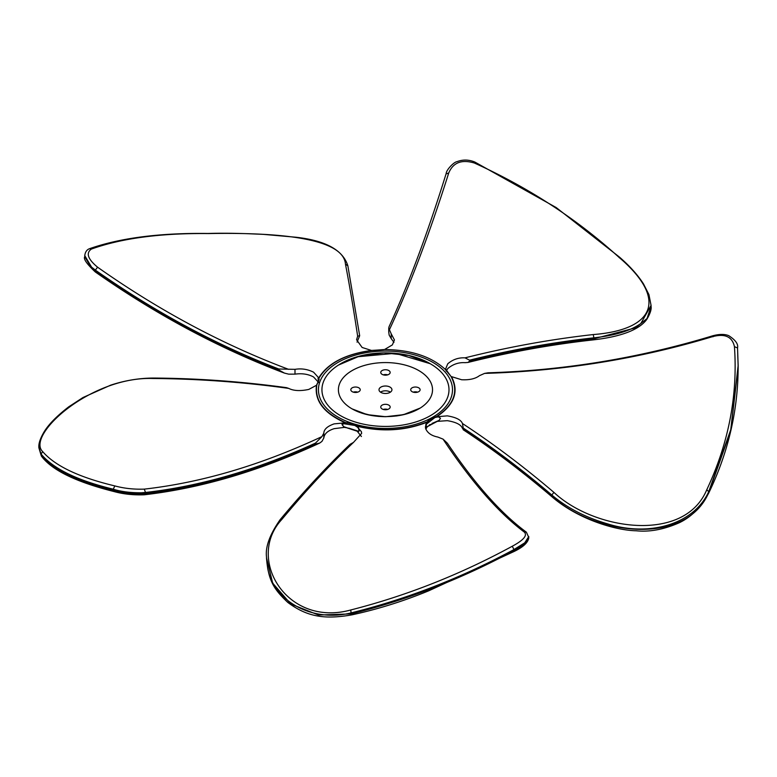 <?xml version="1.0" encoding="UTF-8"?>
<svg xmlns="http://www.w3.org/2000/svg" width="777" height="777" viewBox="0 0 777 777"><rect width="100%" height="100%" fill="white"/><g stroke="black" fill="none" stroke-linecap="round" stroke-linejoin="round"><path stroke-width="1.17" d="M338.073 417.113A67.036 38.704 0 0 0 432.867 417.113A67.036 38.704 0 0 0 432.867 362.383A67.036 38.704 0 0 0 338.073 362.383A67.036 38.704 0 0 0 338.073 417.113M342.288 424.902L342.482 424.261M343.094 423.601L356.089 425.65L358.537 428.312L359.12 430.468L357.925 431.458L344.104 426.932L342.288 424.98C343.91 421.717 348.611 422.018 356.4 425.864L361.402 431.701L361.635 433.401L353.496 442.395L350.077 444.327M356.4 425.864C381.546 432.041 405.273 430.643 427.593 421.658C433.867 416.443 438.15 415.374 440.452 418.453L439.063 420.406L426.845 426.923L426.214 426C423.455 424.135 433.964 414.665 439.393 417.026M445.852 370.231L451.165 376.592L445.843 370.221L445.677 368.793L447.746 363.811C452.806 359.469 458.566 357.488 465.015 357.857L469.541 360.169C511.188 349.835 552.632 342.385 593.871 337.82L593.871 338.791L592.628 339.559M738.15 365.491L737.538 347.853L738.15 366.676L730.739 430.798L708.731 492.657C684.974 547.668 592.482 534.071 551.835 495.998C522.445 470.92 492.909 448.601 463.228 429.021L462.47 428.36C461.072 424.669 456.012 422.105 447.29 420.668L437.198 421.367L426.845 426.923L439.063 420.406L431.963 423.465M318.764 377.913L313.558 372.173C307.624 369.221 301.437 368.279 294.998 369.347L294.998 374.145C302.059 373.174 308.246 374.116 313.558 376.971L318.764 382.624M357.051 342.152L359.673 335.722L357.653 336.159L356.585 339.753L362.131 347.474L371.445 350.446L383.974 349.64L372.115 350.495C345.522 354.079 327.787 363.335 318.91 378.253L319.094 379.613L316.492 385.324L319.094 379.613L316.501 385.266L308.77 389.432C300.272 391.21 293.589 390.87 288.723 388.403L286.548 387.665C241.88 381.536 197.465 378.331 153.312 378.049L152.933 378.496C90.666 376.262 25.728 435.363 42.706 451.631C55.08 465.977 79.128 477.399 114.831 485.916C124.058 488.412 133.867 489.481 144.289 489.121C201.602 482.643 260.81 465.141 321.931 436.616L323.815 433.158L323.815 437.966C324.33 433.809 327.768 430.711 334.129 428.671L345.075 427.282M294.998 374.145L288.675 374.155L284.401 373.086L278.817 369.978C215.695 345.668 154.545 312.733 95.367 271.163L95.707 271.804M284.401 373.086C219.464 348.514 156.42 314.792 95.27 271.931C86.694 263.859 83.197 258.78 84.771 256.701L91.579 268.191L95.367 271.163L95.367 270.114L91.579 267.142L84.761 255.623L84.761 256.692M294.998 369.347L278.807 369.007C215.666 344.706 154.526 311.742 95.367 270.114L97.591 267.201C159.081 310.557 222.766 344.609 288.626 369.347M357.653 336.159C353.564 309.081 349.504 285.091 345.464 264.17L347.863 265.821L359.673 335.722M318.774 377.845C327.768 363.209 345.318 354.079 371.445 350.446M345.464 264.17C343.211 234.877 261.81 232.595 208.372 233.566C160.625 233.071 121.639 238.238 91.424 249.058C85.732 253.03 87.791 259.081 97.591 267.201M84.761 255.623C85.217 252.02 86.791 249.708 89.491 248.708L91.424 249.058M432.313 364.967A63.529 36.674 180 0 1 432.43 365.044A63.529 36.674 180 0 1 429.331 416.278A63.529 36.674 180 0 1 340.549 415.676A63.529 36.674 180 0 1 338.51 365.044L359.44 356.157L383.964 352.865L408.712 355.468L430.225 363.714L395.308 353.312L357.158 356.798L338.51 365.044L359.44 356.157L383.964 352.865L408.712 355.468L430.225 363.714M377.855 416.355C395.075 417.502 409.207 414.724 420.25 408.042L403.593 414.665L385.732 416.695L372.173 415.627L360.237 412.597L352.049 408.867L367.191 414.636L385.46 416.695L396.804 415.928L407.362 413.685L420.25 408.042A47.057 27.166 0 0 0 422.882 373.271A47.057 27.166 0 0 0 364.102 365.54A47.057 27.166 0 0 0 350.68 408.042L352.059 408.867C361.004 413.937 372.241 416.55 385.78 416.695L403.312 414.733L420.25 408.042A47.057 27.166 0 0 0 418.745 370.532A47.057 27.166 0 0 0 352.981 370.095A47.057 27.166 0 0 0 350.68 408.042A47.057 27.166 0 0 0 350.786 408.1M382.138 405.108A4.701 2.719 180 0 1 387.267 404.526A4.701 2.719 180 0 1 390.171 407.031A4.701 2.719 180 0 1 388.791 408.955A4.701 2.719 180 0 1 383.663 409.547A4.701 2.719 180 0 1 380.759 407.031A4.701 2.719 180 0 1 382.138 405.108A4.701 2.719 180 0 1 387.267 404.526A4.701 2.719 180 0 1 390.171 407.031A4.701 2.719 180 0 1 388.791 408.955A4.701 2.719 180 0 1 383.663 409.547A4.701 2.719 180 0 1 380.759 407.031A4.701 2.719 180 0 1 382.138 405.108A4.701 2.719 180 0 1 387.267 404.526A4.701 2.719 180 0 1 390.171 407.031A4.701 2.719 180 0 1 388.791 408.955A4.701 2.719 180 0 1 383.663 409.547A4.701 2.719 180 0 1 380.759 407.031A4.701 2.719 180 0 1 382.138 405.108A4.701 2.719 180 0 1 387.267 404.526A4.701 2.719 180 0 1 390.171 407.031A4.701 2.719 180 0 1 388.791 408.955A4.701 2.719 180 0 1 383.663 409.547A4.701 2.719 180 0 1 380.759 407.031A4.701 2.719 180 0 1 382.138 405.108A4.701 2.719 180 0 1 387.267 404.526A4.701 2.719 180 0 1 390.171 407.031A4.701 2.719 180 0 1 388.791 408.955A4.701 2.719 180 0 1 383.663 409.547A4.701 2.719 180 0 1 380.759 407.031A4.701 2.719 180 0 1 382.138 405.108M412.082 387.82A4.701 2.719 180 0 1 417.21 387.237A4.701 2.719 180 0 1 420.114 389.743A4.701 2.719 180 0 1 418.745 391.666A4.701 2.719 180 0 1 413.617 392.259A4.701 2.719 180 0 1 410.703 389.743A4.701 2.719 180 0 1 412.082 387.82A4.701 2.719 180 0 1 417.21 387.237A4.701 2.719 180 0 1 420.114 389.743A4.701 2.719 180 0 1 418.745 391.666A4.701 2.719 180 0 1 413.617 392.259A4.701 2.719 180 0 1 410.703 389.743A4.701 2.719 180 0 1 412.082 387.82A4.701 2.719 180 0 1 417.21 387.237A4.701 2.719 180 0 1 420.114 389.743A4.701 2.719 180 0 1 418.745 391.666A4.701 2.719 180 0 1 413.617 392.259A4.701 2.719 180 0 1 410.703 389.743A4.701 2.719 180 0 1 412.082 387.82A4.701 2.719 180 0 1 417.21 387.237A4.701 2.719 180 0 1 420.114 389.743A4.701 2.719 180 0 1 418.745 391.666A4.701 2.719 180 0 1 413.617 392.259A4.701 2.719 180 0 1 410.703 389.743A4.701 2.719 180 0 1 412.082 387.82A4.701 2.719 180 0 1 417.21 387.237A4.701 2.719 180 0 1 420.114 389.743A4.701 2.719 180 0 1 418.745 391.666A4.701 2.719 180 0 1 413.617 392.259A4.701 2.719 180 0 1 410.703 389.743A4.701 2.719 180 0 1 412.082 387.82M382.138 370.532A4.701 2.719 180 0 1 387.267 369.949A4.701 2.719 180 0 1 390.171 372.455A4.701 2.719 180 0 1 388.791 374.378A4.701 2.719 180 0 1 383.663 374.961A4.701 2.719 180 0 1 380.759 372.455A4.701 2.719 180 0 1 382.138 370.532A4.701 2.719 180 0 1 387.267 369.949A4.701 2.719 180 0 1 390.171 372.455A4.701 2.719 180 0 1 388.791 374.378A4.701 2.719 180 0 1 383.663 374.961A4.701 2.719 180 0 1 380.759 372.455A4.701 2.719 180 0 1 382.138 370.532A4.701 2.719 180 0 1 387.267 369.949A4.701 2.719 180 0 1 390.171 372.455A4.701 2.719 180 0 1 388.791 374.378A4.701 2.719 180 0 1 383.663 374.961A4.701 2.719 180 0 1 380.759 372.455A4.701 2.719 180 0 1 382.138 370.532A4.701 2.719 180 0 1 387.267 369.949A4.701 2.719 180 0 1 390.171 372.455A4.701 2.719 180 0 1 388.791 374.378A4.701 2.719 180 0 1 383.663 374.961A4.701 2.719 180 0 1 380.759 372.455A4.701 2.719 180 0 1 382.138 370.532A4.701 2.719 180 0 1 387.267 369.949A4.701 2.719 180 0 1 390.171 372.455A4.701 2.719 180 0 1 388.791 374.378A4.701 2.719 180 0 1 383.663 374.961A4.701 2.719 180 0 1 380.759 372.455A4.701 2.719 180 0 1 382.138 370.532M380.895 392.385A6.469 3.739 180 0 1 379.001 389.743A6.469 3.739 180 0 1 382.993 386.295A6.469 3.739 180 0 1 390.044 387.101A6.469 3.739 180 0 1 391.938 389.743A6.469 3.739 180 0 1 387.946 393.191A6.469 3.739 180 0 1 380.895 392.385M352.195 387.82A4.701 2.719 180 0 1 357.323 387.237A4.701 2.719 180 0 1 360.227 389.743A4.701 2.719 180 0 1 358.848 391.666A4.701 2.719 180 0 1 353.72 392.259A4.701 2.719 180 0 1 350.815 389.743A4.701 2.719 180 0 1 352.195 387.82A4.701 2.719 180 0 1 357.323 387.237A4.701 2.719 180 0 1 360.227 389.743A4.701 2.719 180 0 1 358.848 391.666A4.701 2.719 180 0 1 353.72 392.259A4.701 2.719 180 0 1 350.815 389.743A4.701 2.719 180 0 1 352.195 387.82A4.701 2.719 180 0 1 357.323 387.237A4.701 2.719 180 0 1 360.227 389.743A4.701 2.719 180 0 1 358.848 391.666A4.701 2.719 180 0 1 353.72 392.259A4.701 2.719 180 0 1 350.815 389.743A4.701 2.719 180 0 1 352.195 387.82A4.701 2.719 180 0 1 357.323 387.237A4.701 2.719 180 0 1 360.227 389.743A4.701 2.719 180 0 1 358.848 391.666A4.701 2.719 180 0 1 353.72 392.259A4.701 2.719 180 0 1 350.815 389.743A4.701 2.719 180 0 1 352.195 387.82A4.701 2.719 180 0 1 357.323 387.237A4.701 2.719 180 0 1 360.227 389.743A4.701 2.719 180 0 1 358.848 391.666A4.701 2.719 180 0 1 353.72 392.259A4.701 2.719 180 0 1 350.815 389.743A4.701 2.719 180 0 1 352.195 387.82M357.721 392.142A4.701 2.719 0 0 0 353.321 392.142A4.701 2.719 0 0 1 357.721 392.142A4.701 2.719 0 0 0 353.321 392.142A4.701 2.719 0 0 1 357.721 392.142A4.701 2.719 0 0 0 353.321 392.142M387.665 409.43A4.701 2.719 0 0 0 383.265 409.43A4.701 2.719 0 0 1 387.665 409.43A4.701 2.719 0 0 0 383.265 409.43A4.701 2.719 0 0 1 387.665 409.43A4.701 2.719 0 0 0 383.265 409.43M417.618 392.142A4.701 2.719 0 0 0 413.209 392.142A4.701 2.719 0 0 1 417.618 392.142A4.701 2.719 0 0 0 413.209 392.142A4.701 2.719 0 0 1 417.618 392.142A4.701 2.719 0 0 0 413.209 392.142M387.665 374.854A4.701 2.719 0 0 0 383.265 374.854A4.701 2.719 0 0 1 387.665 374.854A4.701 2.719 0 0 0 383.265 374.854A4.701 2.719 0 0 1 387.665 374.854A4.701 2.719 0 0 0 383.265 374.854M390.423 392.142A6.469 3.739 0 0 0 390.044 391.909A6.469 3.739 0 0 0 380.507 392.142A6.469 3.739 0 0 1 382.527 391.219A6.469 3.739 0 0 1 390.423 392.142A6.469 3.739 0 0 0 380.507 392.142A6.469 3.739 0 0 1 386.48 390.86A6.469 3.739 0 0 1 390.423 392.142A6.469 3.739 0 0 0 380.507 392.142M415.899 424.223A67.036 38.704 0 0 0 445.192 372.173A67.036 38.704 0 0 0 355.031 355.264A67.036 38.704 0 0 0 325.738 407.313A67.036 38.704 0 0 0 415.899 424.223M426.214 425.932L426.262 425.242M426.486 424.087L435.742 416.89L439.345 417.006M445.687 369.153L451.029 376.486C458.993 391.491 454.03 404.924 436.13 416.812L447.29 415.86C455.982 417.298 461.033 419.852 462.451 423.514L463.228 428.059C492.909 447.639 522.445 469.959 551.835 495.027L552.068 496.882C522.61 471.756 492.968 449.368 463.15 429.71L463.228 428.059M426.845 426.923L426.214 426C425.874 421.192 430.04 418.123 438.714 416.793L440.452 418.453L439.063 420.406L426.573 426.981M318.492 381.274L318.036 378.457M358.828 431.371L348.786 428.137M323.815 433.158C323.99 429.312 327.428 426.214 334.129 423.873L345.94 422.746C354.817 423.883 359.217 426.456 359.129 430.468L359.052 431.012M346.678 427.69L345.075 427.544M323.815 437.966L321.94 441.404L319.658 443.084L315.491 444.065C257.002 470.765 200.34 487.247 145.503 493.512L143.755 494.735M114.472 491.598L112.83 490.151C77.214 481.468 53.283 469.774 41.055 455.069L38.85 447.698M114.831 485.916L112.83 490.151C120.998 492.715 130.526 493.949 141.414 493.842L145.503 493.512L145.503 492.463L141.414 492.783C130.546 492.88 121.018 491.647 112.83 489.092C77.185 480.419 53.263 468.735 41.055 454.04L38.85 446.862C38.656 443.405 40.21 438.733 43.512 432.867C47.97 425.029 56.391 416.336 68.764 406.798L83.003 397.513L110.625 385.178C124.738 380.516 138.966 378.137 153.312 378.049M144.289 489.121L145.503 492.463C200.311 486.276 256.973 469.823 315.481 443.104L321.931 436.616M318.279 377.651L319.094 379.613L316.822 384.906C314.481 400.611 324.174 413.238 345.94 422.746M345.124 422.746C323.883 413.238 314.345 400.747 316.501 385.266M288.723 388.403C243.298 382.099 198.028 378.797 152.933 378.496M414.306 422.426A63.529 36.674 180 0 1 334.955 411.985A63.529 36.674 180 0 1 338.51 365.044A63.529 36.674 180 0 0 322.727 395.483A63.529 36.674 180 0 0 395.406 425.971A63.529 36.674 180 0 0 448.212 384.003A63.529 36.674 180 0 0 432.43 365.044A63.529 36.674 180 0 1 414.306 422.426M388.403 393.075A6.469 3.739 180 0 1 379.001 389.743A6.469 3.739 180 0 1 382.527 386.412A6.469 3.739 180 0 1 391.938 389.743A6.469 3.739 180 0 1 388.403 393.075M451.67 383.692A67.036 38.704 0 0 0 374.98 351.525A67.036 38.704 0 0 0 319.26 395.794A67.036 38.704 0 0 0 395.949 427.972A67.036 38.704 0 0 0 451.67 383.692M372.047 350.495L384.586 349.504C411.383 349.873 431.779 356.662 445.765 369.862M318.551 381.517L318.046 378.36M361.402 436.499L357.177 431.196L343.366 426.554M430.273 424.427L429.137 425.223M425.874 429.234L427.204 426.719M528.807 537.49L528.807 537.538C528.282 542.346 523.416 546.979 514.189 551.437L428.778 590.782C403.545 601.175 377.943 609.197 351.952 614.85C324.699 619.638 307.274 616.948 287.772 602.408C274.174 589.49 268.259 581.079 266.482 557.682L272.669 583.129L290.724 603.962L318.492 615.025L351.243 613.898C407.206 599.99 461.451 578.894 514.005 550.602L524.718 543.9L528.807 537.548L526.388 532.187C500.951 513.432 474.611 483.77 447.358 443.201L443.036 439.122L437.83 437.053C431.497 435.79 427.437 432.954 425.65 428.554L425.417 426.835L427.593 421.658M427.204 422.28L427.204 422.173C405.108 430.837 381.653 432.177 356.866 426.194M427.952 426.136L427.204 426.981M528.807 536.499L524.718 542.832L514.005 549.533L514.034 551.34M353.496 442.395C329.497 465.219 305.594 490.928 281.76 519.531C245.522 558.624 286.791 627.651 350.728 609.984C406.118 595.891 459.965 574.659 512.247 546.26L514.005 549.533C461.402 577.874 407.148 598.989 351.243 612.859C310.917 622.921 272.853 599.854 267.628 567.89L266.472 556.691M512.247 546.26C523.64 540.102 527.651 535.372 524.281 532.06C498.212 512.48 471.134 481.497 443.036 439.122M526.379 532.187L524.281 532.06M431.944 385.499A47.057 27.166 0 0 0 378.108 362.908A47.057 27.166 0 0 0 338.986 393.997A47.057 27.166 0 0 0 350.68 408.042A47.057 27.166 0 0 1 344.046 376.855A47.057 27.166 0 0 1 392.832 362.908A47.057 27.166 0 0 1 429.866 380.749A47.057 27.166 0 0 1 420.25 408.042A47.057 27.166 0 0 0 431.944 385.499M391.861 389.16A6.469 3.739 180 0 1 391.938 389.743A6.469 3.739 180 0 1 385.975 393.473A6.469 3.739 180 0 1 379.079 390.326A6.469 3.739 180 0 1 379.001 389.743A6.469 3.739 180 0 1 384.955 386.023A6.469 3.739 180 0 1 391.861 389.16M395.949 351.525A67.036 38.704 0 0 0 319.26 383.692A67.036 38.704 0 0 0 374.98 427.972A67.036 38.704 0 0 0 451.67 395.794A67.036 38.704 0 0 0 395.949 351.525M318.249 377.68L319.094 379.613L316.802 384.926M358.556 428.36C357.595 423.319 339.714 420.872 342.288 424.98C345.318 421.299 350.612 422.202 358.158 427.671L359.129 430.468L357.925 431.458L344.182 426.962L357.925 431.458M488.16 372.805L484.586 373.397L479.487 375.65C475.398 378.758 469.444 380.128 461.635 379.749L451.029 376.486M738.15 366.55L738.15 365.637M738.15 365.511L730.749 429.739L708.731 491.618C693.696 524.902 648.445 536.781 608.002 523.98C585.829 517.618 567.113 507.964 551.835 495.027L553.904 492.375C593.783 529.943 684.216 543.725 706.759 489.782C728.622 443.288 737.849 395.59 734.45 346.688C732.274 336.674 724.931 333.333 712.441 336.684C639.015 358.828 563.063 371.066 484.586 373.397M426.214 426C425.456 422.377 428.768 419.308 436.13 416.812M451.622 376.884C459.188 391.676 454.234 404.934 436.761 416.676M462.451 423.514C493.045 443.56 523.533 466.521 553.904 492.375M713.063 336.752L712.441 336.684M737.538 347.941L734.45 346.688M432.43 365.044A63.529 36.674 180 0 1 441.385 407.148A63.529 36.674 180 0 1 375.534 425.971A63.529 36.674 180 0 1 325.524 401.884A63.529 36.674 180 0 1 338.51 365.044A63.529 36.674 180 0 0 328.865 373.096A63.529 36.674 180 0 0 356.624 422.426A63.529 36.674 180 0 0 442.064 406.39A63.529 36.674 180 0 0 432.43 365.044L430.244 363.723C405.196 348.824 362.519 349.359 338.51 365.044C354.545 355.477 373.426 351.554 395.153 353.292M386.48 386.052A6.469 3.739 180 0 1 391.938 389.743A6.469 3.739 180 0 1 384.45 393.434A6.469 3.739 180 0 1 379.001 389.743A6.469 3.739 180 0 1 386.48 386.052M325.738 372.173A67.036 38.704 0 0 0 355.031 424.223A67.036 38.704 0 0 0 445.192 407.313A67.036 38.704 0 0 0 415.899 355.264A67.036 38.704 0 0 0 325.738 372.173M318.288 377.641L319.094 379.613M384.586 349.504L392.366 344.901L394.425 339.938L391.21 333.809L391.21 338.607L393.968 342.336M391.21 338.607L389.17 335.101L388.733 331.983L388.733 328.147L391.21 333.809M446.163 371.124L447.737 368.609C452.826 364.267 458.605 362.276 465.102 362.665L468.007 362.451L469.541 361.13C511.188 350.796 552.632 343.347 593.871 338.791L635.431 327.875L647.027 318.531L651.068 306.391C651.582 309.46 650.145 313.801 646.755 319.415C642.064 325.874 629.914 335.722 593.181 339.889C551.719 344.473 509.994 351.991 468.007 362.451M389.034 326.767L388.733 328.147M389.015 326.806C408.595 284.197 427.641 233.11 446.163 173.553L446.163 173.553C446.338 169.697 454.098 161.907 456.915 161.703C462.723 159.421 468.696 159.538 474.825 162.034L556.177 207.537L619.454 257.1C629.739 266.016 637.762 274.951 643.502 283.916L648.931 294.58L651.068 305.39L640.831 323.514C630.497 330.788 614.84 335.557 593.871 337.82L593.269 334.557C654.156 329.856 668.783 299.572 618.783 257.148C576.893 219.056 528.758 187.675 474.368 163.015C461.635 159.246 453.088 162.578 448.727 172.989C429.419 234.032 409.566 286.47 389.16 330.274M469.541 361.13L469.541 360.169M465.015 357.857C507.925 347.066 550.679 339.306 593.269 334.557M446.144 173.883L448.727 172.989M352.049 408.867L360.237 412.597L372.173 415.627L385.732 416.695L403.593 414.665L420.25 408.042A47.057 27.166 0 0 0 427.389 402.078A47.057 27.166 0 0 0 406.827 365.54A47.057 27.166 0 0 0 343.541 377.408A47.057 27.166 0 0 0 350.68 408.042M379.7 388.053A6.469 3.739 180 0 1 386.975 386.111A6.469 3.739 180 0 1 391.938 389.743A6.469 3.739 180 0 1 391.229 391.443A6.469 3.739 180 0 1 383.955 393.376A6.469 3.739 180 0 1 379.001 389.743A6.469 3.739 180 0 1 379.7 388.053M278.807 369.007L278.817 369.978M89.491 248.708C120.318 237.927 159.809 232.838 207.945 233.459L208.372 233.566M42.706 451.631L41.055 454.04L41.434 456.148L38.85 447.193M315.481 443.104L315.491 444.065M350.728 609.984L351.243 613.898L352.204 614.296M279.885 520.522L281.76 519.531M706.759 489.782L708.731 491.618L708.673 493.172C701.116 507.09 691.394 516.909 679.516 522.63C664.15 529.458 649.718 532.177 636.217 530.778C617.365 530.516 579.321 520.289 552.068 496.882M619.473 257.867L618.783 257.148M207.945 233.459C223.737 232.983 237.801 233.391 246.736 233.663L263.325 234.363L296.056 237.247C325.738 240.588 343.007 250.116 347.863 265.831M41.434 456.148C51.913 470.221 76.097 482.022 113.966 491.54C123.261 494.114 133.343 495.192 144.231 494.794C200.981 488.238 259.46 470.998 319.658 443.084M266.472 556.75C265.307 546.823 269.842 534.489 280.079 519.726C303.302 491.851 326.651 466.695 350.136 444.279M738.15 366.676C738.082 410.392 728.263 452.554 708.673 493.172M487.966 372.814C564.442 370.406 639.267 358.09 712.46 335.868C719.152 334.032 724.572 333.964 728.719 335.654C735.469 340.015 738.412 344.085 737.538 347.853M651.068 305.594L651.068 306.41"/></g></svg>
